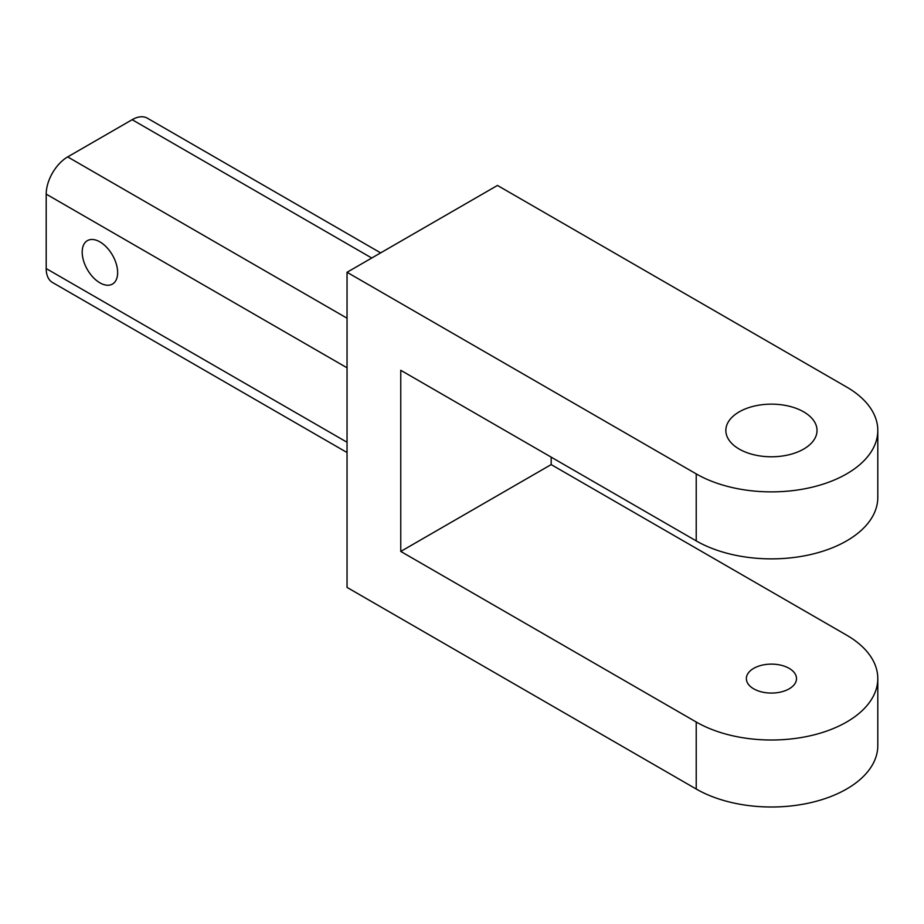 <?xml version="1.0" encoding="UTF-8"?>
<svg xmlns="http://www.w3.org/2000/svg" width="924" height="924" viewBox="0 0 924 924"><rect width="100%" height="100%" fill="white"/><g stroke="black" fill="none" stroke-linecap="round" stroke-linejoin="round"><path stroke-width="1.39" d="M99.919 241.892A25.075 14.472 -120 0 0 87.387 240.644A25.075 14.472 -120 0 0 83.541 260.741A25.075 14.472 -120 0 0 99.919 282.836A25.075 14.472 -120 0 0 112.462 284.072A25.075 14.472 -120 0 0 116.297 263.987A25.075 14.472 -120 0 0 99.919 241.892M803.672 411.85A45.588 26.322 0 0 0 753.996 406.156A45.588 26.322 0 0 0 725.848 430.469A45.588 26.322 0 0 0 739.2 449.076A45.588 26.322 0 0 0 788.877 454.781A45.588 26.322 0 0 0 817.024 430.469A45.588 26.322 0 0 0 803.672 411.85M789.165 668.364A25.075 14.472 0 0 0 761.838 665.222A25.075 14.472 0 0 0 746.361 678.597A25.075 14.472 0 0 0 753.707 688.83A25.075 14.472 0 0 0 781.034 691.972A25.075 14.472 0 0 0 796.511 678.597A25.075 14.472 0 0 0 789.165 668.364M347.043 272.28L696.222 473.885A106.364 61.411 0 0 0 812.138 487.202A106.364 61.411 0 0 0 877.8 430.469A106.364 61.411 0 0 0 846.65 387.041L497.459 185.435L347.043 272.28L347.043 587.41L696.222 789.015A106.364 61.411 0 0 0 812.138 802.321A106.364 61.411 0 0 0 877.8 745.587L877.8 678.597A106.364 61.411 0 0 0 846.65 635.169L551.178 464.587L551.178 457.137M696.222 473.885L696.222 540.887L400.762 370.293L400.762 551.432L696.222 722.014A106.364 61.411 0 0 0 812.138 735.331A106.364 61.411 0 0 0 877.8 678.597M371.748 258.015L132.155 119.693L67.683 156.907L347.043 318.191M132.155 119.693A30.388 17.544 -60 0 1 147.343 118.18L380.653 252.876M347.043 452.529L52.495 282.478A30.388 17.544 -60 0 1 46.2 268.561L46.2 194.121A30.388 17.544 -60 0 1 67.683 156.907M400.762 551.432L551.178 464.587M696.222 540.887A106.364 61.411 0 0 0 812.138 554.192A106.364 61.411 0 0 0 877.8 497.459L877.8 430.469M696.222 789.015L696.222 722.014M347.043 367.81L46.2 194.121M46.2 268.561L347.043 442.25"/></g></svg>
